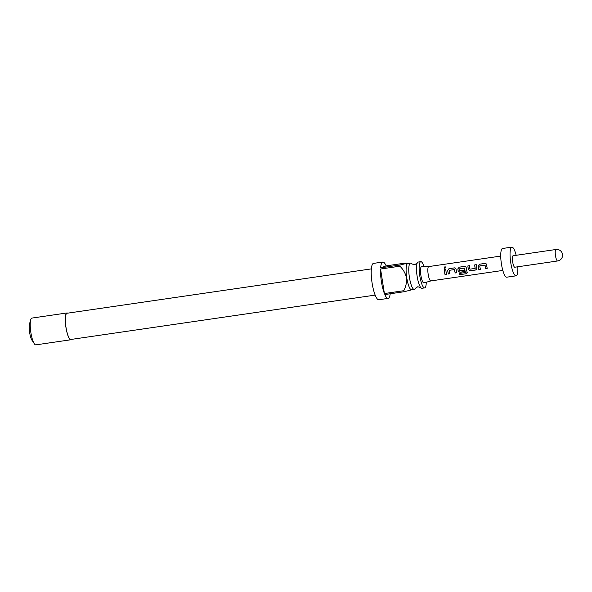 <?xml version="1.0" encoding="UTF-8"?>
<svg xmlns="http://www.w3.org/2000/svg" width="592" height="592" viewBox="0 0 592 592"><rect width="100%" height="100%" fill="white"/><g stroke="black" fill="none" stroke-linecap="round" stroke-linejoin="round"><path stroke-width="0.89" d="M445.865 267.192L444.999 266.844L444.074 268.08M444.94 268.428L445.828 267.096L444.947 266.726L444.052 268.043L444.94 268.428M424.627 287.89L421.97 288.282A13.246 3.056 -98.3 0 1 420.786 287.601A13.246 3.056 -98.3 0 1 417.123 276.212A13.246 3.056 -98.3 0 1 417.205 263.055A13.246 3.056 -98.3 0 1 418.144 262.064L420.808 261.671A13.246 3.056 81.7 0 0 419.78 275.82A13.246 3.056 81.7 0 0 424.627 287.89A13.246 3.056 81.7 0 0 426.284 282.236M417.205 263.055L414.6 264.728L411.618 263.869A13.246 3.056 81.7 0 0 410.434 263.188A13.246 3.056 81.7 0 0 409.405 277.337A13.246 3.056 81.7 0 0 414.259 289.407A13.246 3.056 81.7 0 0 415.199 288.415L417.804 286.735L420.786 287.601M410.434 263.188L407.777 263.573A13.246 3.056 81.7 0 0 406.748 277.722A13.342 3.078 81.7 0 0 411.965 289.74M412.054 289.725L404.181 291.723A18.374 4.24 -98.3 0 1 403.766 290.709C405.92 286.691 406.83 282.377 406.497 277.774C405.424 273.312 403.233 269.449 399.926 266.193A18.374 4.24 -98.3 0 1 400 265.001L380.634 267.828A18.374 4.24 -98.3 0 1 382.832 262.034A18.374 4.24 -98.3 0 1 386.139 265.875L405.505 263.055L407.733 263.122L400 265.001M382.832 262.034L373.522 263.388A18.374 4.24 81.7 0 0 372.094 283.013A18.374 4.24 81.7 0 0 378.821 299.752L388.13 298.39A18.374 4.24 -98.3 0 1 384.822 294.55L404.181 291.723M390.209 293.765A18.374 4.24 -98.3 0 1 388.13 298.39M403.766 290.709L384.4 293.536A18.374 4.24 -98.3 0 1 381.411 281.651A18.374 4.24 -98.3 0 1 380.56 269.02L399.926 266.193M408.14 263.521A13.342 3.078 81.7 0 0 406.726 277.729A13.246 3.056 81.7 0 0 411.595 289.791L414.259 289.407M375.173 295.105L70.862 339.468A13.246 3.056 -98.3 0 1 66.015 327.398A13.246 3.056 -98.3 0 1 67.044 313.249L371.347 268.886M67 312.961L31.909 318.082A13.535 3.123 81.7 0 0 30.865 332.534A13.535 3.123 81.7 0 0 35.816 344.87L70.907 339.756A13.535 3.123 -98.3 0 1 65.949 327.42A13.535 3.123 -98.3 0 1 67 312.961A13.535 3.123 -98.3 0 1 67.68 313.161M71.499 339.371A13.535 3.123 -98.3 0 1 70.907 339.756M33.618 342.553L32.064 340.378A9.376 2.168 -98.3 0 1 29.637 332.526A9.376 2.168 -98.3 0 1 29.6 323.454L30.466 320.923M428.793 266.57A7.252 1.672 81.7 0 0 428.741 266.578A7.252 1.672 81.7 0 0 428.667 266.592A7.252 1.672 81.7 0 0 428.157 274.155A7.252 1.672 81.7 0 0 430.835 280.926A7.252 1.672 81.7 0 0 430.887 280.919M423.99 282.895A8.221 1.894 -98.3 0 1 423.961 282.902A8.221 1.894 -98.3 0 1 420.89 275.369A8.221 1.894 -98.3 0 1 421.445 266.674A8.221 1.894 -98.3 0 1 421.593 266.644L428.771 266.57L500.728 256.084M479.764 265.882L485.033 265.112A7.252 1.672 81.7 0 0 485.669 268.546L487.231 268.317A7.252 1.672 81.7 0 1 486.572 264.676L486.069 263.714L484.966 263.41L479.498 264.21L478.173 265.897A7.252 1.672 81.7 0 0 478.839 269.545L480.401 269.316A7.252 1.672 81.7 0 1 479.764 265.882M475.605 270.011L476.656 269.271L476.752 268.391A7.252 1.672 81.7 0 1 476.264 264.683L474.695 264.905A7.252 1.672 81.7 0 0 475.147 268.405L469.885 269.175A7.252 1.672 81.7 0 1 469.434 265.675L467.872 265.904A7.252 1.672 81.7 0 0 468.361 269.612L470.129 270.81L475.605 270.011L476.678 269.219M467.221 272.431A7.252 1.672 81.7 0 1 466.237 267.636L465.734 266.681L464.639 266.378L459.163 267.177L457.845 268.864A7.252 1.672 81.7 0 0 458.193 271.099L459.969 272.298L464.454 271.639A7.252 1.672 81.7 0 1 464.121 270.122L459.547 270.685A7.252 1.672 81.7 0 1 459.266 268.872L464.528 268.102A7.252 1.672 81.7 0 0 465.43 272.512L459.163 273.519A7.252 1.672 81.7 0 0 459.584 274.71L466.148 273.756L467.266 272.868M449.269 270.329L454.53 269.56A7.252 1.672 81.7 0 0 455.174 272.993L456.735 272.764A7.252 1.672 81.7 0 1 456.069 269.116L455.566 268.161L454.471 267.858L448.995 268.657L447.678 270.344A7.252 1.672 81.7 0 0 448.344 273.992L449.905 273.763A7.252 1.672 81.7 0 1 449.269 270.329M445.761 269.131L444.2 269.353A7.252 1.672 81.7 0 0 445.006 274.473L446.568 274.251A7.252 1.672 81.7 0 1 445.761 269.131M516.15 255.3A14.504 3.352 81.7 0 0 511.858 247.13L502.549 248.485A14.504 3.352 81.7 0 0 502.401 248.522A14.504 3.352 81.7 0 0 501.38 263.647A14.504 3.352 81.7 0 0 506.737 277.189L516.046 275.835A14.504 3.352 81.7 0 0 516.194 275.798A14.504 3.352 81.7 0 0 517.83 266.777M511.858 247.13A14.504 3.352 81.7 0 0 511.71 247.167A14.504 3.352 81.7 0 0 510.689 262.293A14.504 3.352 81.7 0 0 516.046 275.835M513.175 255.737A5.802 1.339 81.7 0 0 513.116 255.744A5.802 1.339 81.7 0 0 513.057 255.759A5.802 1.339 81.7 0 0 512.65 261.805A5.802 1.339 81.7 0 0 514.788 267.221A5.802 1.339 81.7 0 0 514.848 267.207M424.013 266.622A13.246 3.056 81.7 0 0 420.808 261.671M380.634 267.828L386.139 265.875M384.4 293.536L380.56 269.02M445.769 269.19L444.2 269.353M444.252 269.412A7.06 1.628 81.7 0 0 445.036 274.392L445.006 274.473M445.036 274.392L446.553 274.17M454.582 269.567A7.06 1.628 81.7 0 0 455.196 272.912L455.174 272.993M455.196 272.912L456.713 272.69M455.625 268.206L454.471 267.858M454.523 267.91L448.995 268.657M449.047 268.709L447.678 270.344M447.722 270.359A7.06 1.628 81.7 0 0 448.373 273.904L448.344 273.992M448.373 273.904L449.883 273.689M459.222 273.504A7.06 1.628 81.7 0 0 459.592 274.57L459.584 274.71M459.592 274.57L466.148 273.756M466.163 273.608L467.243 272.32M465.786 266.726L464.639 266.378M464.69 266.43L459.163 267.177M459.214 267.229L457.845 268.864M457.89 268.872A7.06 1.628 81.7 0 0 458.23 271.047L458.193 271.099M458.23 271.047L459.969 272.298M459.999 272.209L464.431 271.565M464.572 268.109A7.06 1.628 81.7 0 0 465.453 272.401L465.43 272.512M469.441 265.734L467.917 265.956A7.06 1.628 81.7 0 0 468.398 269.567L470.129 270.81M470.159 270.729L475.635 269.93M476.264 264.742L474.695 264.905M474.747 264.964A7.06 1.628 81.7 0 0 475.191 268.368L475.147 268.405M485.077 265.127A7.06 1.628 81.7 0 0 485.699 268.465L485.669 268.546M485.699 268.465L487.216 268.243M486.121 263.758L484.966 263.41M485.018 263.462L479.498 264.21M479.542 264.261L478.173 265.897M478.225 265.912A7.06 1.628 81.7 0 0 478.869 269.464L478.839 269.545M478.869 269.464L480.386 269.242M557.671 260.961A5.802 1.339 -98.3 0 1 557.612 260.976A5.802 1.339 -98.3 0 1 555.474 255.566A5.802 1.339 -98.3 0 1 555.881 249.513A5.802 1.339 -98.3 0 1 555.94 249.498L513.116 255.744M430.865 280.926L423.961 282.902M430.835 280.926L502.823 270.433M514.788 267.221L557.612 260.976A5.802 5.802 0 0 0 562.407 253.842A5.802 5.802 0 0 0 555.94 249.498M408.228 263.507L407.733 263.114"/></g></svg>

